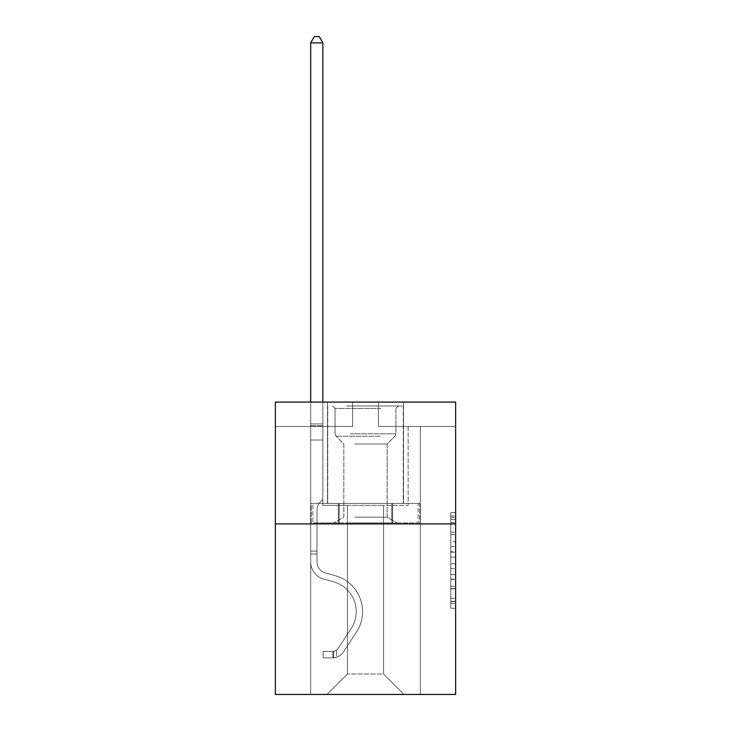 <?xml version="1.0" encoding="UTF-8"?>
<svg xmlns="http://www.w3.org/2000/svg" width="731" height="731" viewBox="0 0 731 731"><rect width="100%" height="100%" fill="white"/><g stroke="black" fill="none" stroke-linecap="round" stroke-linejoin="round"><path stroke-width="0.55" stroke-dasharray="3.65 2.74" d="M450.771 541.799L450.771 557.104L455.641 557.104L455.641 603.495L455.641 517.411L455.641 557.104L450.771 557.104L450.771 515.976L450.771 608.283L450.771 512.623L450.771 601.586L455.641 601.586L450.771 601.586L455.641 601.586L450.771 601.586L450.771 586.28L450.771 608.283L455.641 608.283L455.641 512.623L455.641 601.348L455.641 563.802L450.771 563.802L455.641 563.802L455.641 586.28L455.641 519.321L450.771 519.321L455.641 519.321L455.641 608.283L455.641 517.411L455.641 608.283L450.771 608.283L450.771 512.623L455.641 512.623L455.641 517.411L455.641 512.623L455.641 517.411L455.641 512.623L455.641 515.976L455.641 512.623L450.771 512.623L450.771 519.321L455.641 519.321L450.771 519.321L450.771 541.799L455.641 541.799M403.503 402.096L403.503 503.44L327.497 503.44L403.503 503.44L327.497 503.44L403.503 503.44L403.503 402.096L327.497 402.096L327.497 503.44L327.497 402.096L403.503 402.096M455.641 551.366L455.641 546.587L455.641 551.366L450.771 551.366L450.771 532.113L450.771 588.793L450.771 574.566L455.641 574.566L450.771 574.566L450.771 608.283L455.641 608.283L450.771 608.283L455.641 608.283L450.771 608.283L450.771 512.623L455.641 512.623L450.771 512.623L455.641 512.623L450.771 512.623L450.771 551.366L455.641 551.366M455.641 523.908L455.641 694.45L275.359 694.45L275.359 523.908L455.641 523.908L455.641 402.096L378.411 402.096L455.641 402.096L455.641 426.456L455.641 402.096L275.359 402.096L352.589 402.096L275.359 402.096L275.359 523.908L455.641 523.908L275.359 523.908M383.528 505.395L383.528 673.982L403.996 694.45L420.316 694.45L420.316 426.456L408.136 426.456L420.316 426.456L408.136 426.456L420.316 426.456L408.136 426.456L420.316 426.456L408.136 426.456L420.316 426.456L408.136 426.456L420.316 426.456L408.136 426.456L420.316 426.456L408.136 426.456L420.316 426.456L408.136 426.456L420.316 426.456L408.136 426.456L420.316 426.456L408.136 426.456L420.316 426.456L408.136 426.456L420.316 426.456L408.136 426.456L420.316 426.456L408.136 426.456L420.316 426.456L408.136 426.456L420.316 426.456L420.316 694.45L420.316 426.456L420.316 694.45L420.316 426.456L420.316 694.45L420.316 426.456L420.316 694.45L420.316 426.456L420.316 694.45L420.316 426.456L420.316 694.45L420.316 426.456L420.316 694.45L420.316 426.456L420.316 694.45L420.316 426.456L420.316 694.45L420.316 426.456L420.316 694.45L420.316 426.456L420.316 694.45L420.316 426.456L420.316 694.45L420.316 426.456L420.316 694.45L420.316 426.456L420.316 694.45L327.004 694.45L403.996 694.45L383.528 673.982L403.996 694.45L383.528 673.982L403.996 694.45L383.528 673.982L403.996 694.45L383.528 673.982L403.996 694.45L383.528 673.982L403.996 694.45L383.528 673.982L403.996 694.45L383.528 673.982L403.996 694.45L383.528 673.982L403.996 694.45L383.528 673.982L403.996 694.45L383.528 673.982L403.996 694.45L383.528 673.982L403.996 694.45L383.528 673.982L403.996 694.45L383.528 673.982L403.996 694.45L383.528 673.982L347.472 673.982L347.472 505.395L347.472 673.982L347.472 505.395L347.472 673.982L327.004 694.45L347.472 673.982L327.004 694.45L347.472 673.982L347.472 505.395L383.528 505.395L383.528 673.982L403.996 694.45L383.528 673.982L383.528 505.395L383.528 673.982L383.528 505.395L383.528 673.982L383.528 505.395L383.528 673.982L383.528 505.395L383.528 673.982L383.528 505.395L383.528 673.982L383.528 505.395L383.528 673.982L383.528 505.395L383.528 673.982L383.528 505.395L383.528 673.982L383.528 505.395L383.528 673.982L383.528 505.395L383.528 673.982L383.528 505.395L383.528 673.982L383.528 505.395L383.528 673.982L383.528 505.395L383.528 673.982L383.528 505.395L322.864 505.395L322.864 426.456L310.684 426.456L310.684 694.45L327.004 694.45L310.684 694.45L327.004 694.45L310.684 694.45L327.004 694.45L310.684 694.45L327.004 694.45L310.684 694.45L327.004 694.45L310.684 694.45L327.004 694.45L310.684 694.45L327.004 694.45L310.684 694.45L327.004 694.45L310.684 694.45L327.004 694.45L310.684 694.45L327.004 694.45L310.684 694.45L327.004 694.45L310.684 694.45L327.004 694.45L310.684 694.45L327.004 694.45L310.684 694.45L327.004 694.45L310.684 694.45L310.684 426.456L310.684 694.45L310.684 426.456L310.684 694.45L310.684 426.456L310.684 694.45L310.684 426.456L310.684 694.45L310.684 426.456L310.684 694.45L310.684 426.456L310.684 694.45L310.684 426.456L310.684 694.45L310.684 426.456L310.684 694.45L310.684 426.456L310.684 694.45L310.684 426.456L310.684 694.45L310.684 426.456L310.684 694.45L310.684 426.456L310.684 694.45L310.684 426.456L310.684 694.45L310.684 426.456L322.864 426.456L310.684 426.456L322.864 426.456L310.684 426.456L322.864 426.456L310.684 426.456L322.864 426.456L310.684 426.456L322.864 426.456L310.684 426.456L322.864 426.456L310.684 426.456L322.864 426.456L310.684 426.456L322.864 426.456L310.684 426.456L322.864 426.456L310.684 426.456L322.864 426.456L310.684 426.456L322.864 426.456L310.684 426.456L322.864 426.456L310.684 426.456L322.864 426.456L310.684 426.456L322.864 426.456L322.864 505.395L322.864 426.456L322.864 505.395L322.864 426.456L322.864 505.395L322.864 426.456L322.864 505.395L322.864 426.456L322.864 505.395L322.864 426.456L322.864 505.395L322.864 426.456L322.864 505.395L322.864 426.456L322.864 505.395L322.864 426.456L322.864 505.395L322.864 426.456L322.864 505.395L322.864 426.456L322.864 505.395L322.864 426.456L322.864 505.395L322.864 426.456L322.864 505.395L322.864 426.456L322.864 505.395L347.472 505.395L322.864 505.395L347.472 505.395L322.864 505.395L347.472 505.395L322.864 505.395L347.472 505.395L322.864 505.395L347.472 505.395L322.864 505.395L347.472 505.395L322.864 505.395L347.472 505.395L322.864 505.395L347.472 505.395L322.864 505.395L347.472 505.395L322.864 505.395L347.472 505.395L322.864 505.395L347.472 505.395L322.864 505.395L347.472 505.395L322.864 505.395L347.472 505.395L322.864 505.395L347.472 505.395L347.472 673.982L327.004 694.45L347.472 673.982L347.472 505.395L347.472 673.982L327.004 694.45L347.472 673.982L347.472 505.395L347.472 673.982L327.004 694.45L347.472 673.982L347.472 505.395L347.472 673.982L327.004 694.45L347.472 673.982L347.472 505.395L347.472 673.982L327.004 694.45L347.472 673.982L347.472 505.395L347.472 673.982L327.004 694.45L347.472 673.982L347.472 505.395L347.472 673.982L327.004 694.45L347.472 673.982L347.472 505.395L347.472 673.982L327.004 694.45L347.472 673.982L347.472 505.395L347.472 673.982L327.004 694.45L347.472 673.982L347.472 505.395L347.472 673.982L327.004 694.45L347.472 673.982L347.472 505.395L347.472 673.982L327.004 694.45L347.472 673.982L347.472 505.395L347.472 673.982L327.004 694.45L347.472 673.982L347.472 505.395L347.472 673.982L327.004 694.45L347.472 673.982L383.528 673.982L383.528 505.395L408.136 505.395L383.528 505.395M352.589 426.456L275.359 426.456L352.589 426.456L352.589 402.096L352.589 426.456M275.359 426.456L275.359 402.096L275.359 426.456M378.411 426.456L455.641 426.456L378.411 426.456L378.411 402.096L378.411 426.456M408.136 426.456L408.136 505.395L408.136 426.456M338.352 523.908L419.795 523.908L311.205 523.908L338.352 523.908L338.352 503.44L311.205 503.44L419.795 503.44L338.352 503.44L338.352 523.908L338.352 503.44L392.648 503.44L392.648 523.908L419.795 523.908L392.648 523.908L392.648 503.44L419.795 503.44L419.795 523.908L419.795 503.44L311.205 503.44L311.205 523.908L311.205 503.44L338.352 503.44L338.352 523.908M450.771 557.104L455.641 557.104L450.771 557.104M450.771 515.976L450.771 512.623L450.771 515.976L455.641 515.976L450.771 515.976M450.771 588.556L450.771 568.581L450.771 588.556L455.641 588.556L450.771 588.556M450.771 568.581L450.771 563.802L455.641 563.802L450.771 563.802L450.771 568.581L455.641 568.581L450.771 568.581M450.771 532.113L450.771 519.321L450.771 532.113L455.641 532.113L450.771 532.113M450.771 512.623L455.641 512.623L450.771 512.623L450.771 517.411L450.771 512.623L455.641 512.623M450.771 608.283L455.641 608.283L450.771 608.283L450.771 603.495L450.771 608.283M392.648 503.44L392.648 523.908L392.648 503.44M310.684 554.025L310.684 42.882L310.684 439.998L310.684 42.882L322.864 42.882L322.864 423.925L322.864 42.882L310.684 42.882L314.339 36.55L319.209 36.55L314.339 36.55L310.684 42.882L310.684 439.998L310.684 42.882L322.864 42.882L319.209 36.55L322.864 42.882L322.864 439.998L310.684 439.998L310.684 42.882L314.339 36.55L319.209 36.55L314.339 36.55L310.684 42.882L310.684 439.998L310.684 42.882L322.864 42.882L310.684 42.882L314.339 36.55L319.209 36.55L322.864 42.882L319.209 36.55L314.339 36.55L310.684 42.882L310.684 439.998L310.684 42.882L322.864 42.882L322.864 423.925L322.864 42.882L310.684 42.882L314.339 36.55L319.209 36.55L322.864 42.882L319.209 36.55L314.339 36.55L310.684 42.882L310.684 439.998L310.684 42.882L322.864 42.882L322.864 425.744L322.864 42.882L310.684 42.882L314.339 36.55L319.209 36.55L322.864 42.882L319.209 36.55L314.339 36.55L310.684 42.882L310.684 439.998L310.684 42.882L322.864 42.882L322.864 499.447L320.114 502.197A10.59 10.59 0 0 0 317.016 509.681A10.59 10.59 0 0 1 320.114 502.197L322.864 499.447L322.864 439.998L310.684 439.998L310.684 423.925L310.684 561.92A17.782 17.782 0 0 0 323.696 579.053A17.782 17.782 0 0 1 310.684 561.92L310.684 439.998L322.864 439.998L322.864 42.882L310.684 42.882L314.339 36.55L319.209 36.55L322.864 42.882L319.209 36.55L314.339 36.55L310.684 42.882L310.684 423.925L310.684 42.882L322.864 42.882L322.864 499.447L320.114 502.197A10.59 10.59 0 0 0 317.016 509.681A10.59 10.59 0 0 1 320.114 502.197L322.864 499.447L322.864 439.998L310.684 439.998L310.684 561.92A17.782 17.782 0 0 0 323.696 579.053A17.782 17.782 0 0 1 310.684 561.92L310.684 439.998L322.864 439.998L322.864 42.882L310.684 42.882L314.339 36.55L319.209 36.55L322.864 42.882L319.209 36.55L314.339 36.55L310.684 42.882L310.684 425.744L310.684 42.882L322.864 42.882L322.864 499.447L320.114 502.197A10.59 10.59 0 0 0 317.016 509.681A10.59 10.59 0 0 1 320.114 502.197L322.864 499.447L322.864 439.998L310.684 439.998L310.684 561.92A17.782 17.782 0 0 0 323.696 579.053A17.782 17.782 0 0 1 310.684 561.92L310.684 439.998L322.864 439.998L322.864 42.882L310.684 42.882L314.339 36.55L319.209 36.55L322.864 42.882L319.209 36.55L314.339 36.55L310.684 42.882L310.684 439.998L322.864 439.998L322.864 499.447L320.114 502.197A10.59 10.59 0 0 0 317.016 509.681A10.59 10.59 0 0 1 320.114 502.197L322.864 499.447L322.864 425.744L322.864 439.998L310.684 439.998L310.684 561.92A17.782 17.782 0 0 0 323.696 579.053L333.61 581.821L323.696 579.053A17.782 17.782 0 0 1 310.684 561.92L310.684 439.998L322.864 439.998L322.864 499.447L320.114 502.197A10.59 10.59 0 0 0 317.016 509.681A10.59 10.59 0 0 1 320.114 502.197L322.864 499.447L322.864 423.925L322.864 439.998L310.684 439.998L310.684 561.92A17.782 17.782 0 0 0 323.696 579.053A17.782 17.782 0 0 1 310.684 561.92L310.684 439.998L322.864 439.998L322.864 499.447L320.114 502.197A10.59 10.59 0 0 0 317.016 509.681A10.59 10.59 0 0 1 320.114 502.197L322.864 499.447L322.864 42.882L322.864 439.998L310.684 439.998L310.684 561.92A17.782 17.782 0 0 0 323.696 579.053A17.782 17.782 0 0 1 310.684 561.92L310.684 439.998L322.864 439.998L322.864 499.447L320.114 502.197A10.59 10.59 0 0 0 317.016 509.681A10.59 10.59 0 0 1 320.114 502.197L322.864 499.447L322.864 42.882L310.684 42.882L322.864 42.882L319.209 36.55L322.864 42.882L322.864 439.998L310.684 439.998L310.684 561.92A17.782 17.782 0 0 0 323.696 579.053L333.61 581.821L323.696 579.053A17.782 17.782 0 0 1 310.684 561.92L310.684 439.998L322.864 439.998L322.864 499.447L320.114 502.197A10.59 10.59 0 0 0 317.016 509.681A10.59 10.59 0 0 1 320.114 502.197L322.864 499.447L322.864 42.882L310.684 42.882L314.339 36.55L319.209 36.55L314.339 36.55L310.684 42.882L310.684 423.925L310.684 42.882L322.864 42.882L319.209 36.55L322.864 42.882L322.864 439.998L310.684 439.998L310.684 561.92A17.782 17.782 0 0 0 323.696 579.053A17.782 17.782 0 0 1 310.684 561.92L310.684 439.998L322.864 439.998L322.864 499.447L320.114 502.197A10.59 10.59 0 0 0 317.016 509.681A10.59 10.59 0 0 1 320.114 502.197L322.864 499.447L322.864 42.882L310.684 42.882L314.339 36.55L319.209 36.55L314.339 36.55L310.684 42.882L310.684 425.744L310.684 42.882L322.864 42.882L319.209 36.55L322.864 42.882L322.864 439.998L310.684 439.998L310.684 561.92A17.782 17.782 0 0 0 323.696 579.053A17.782 17.782 0 0 1 310.684 561.92L310.684 439.998L322.864 439.998L322.864 499.447L320.114 502.197A10.59 10.59 0 0 0 317.016 509.681A10.59 10.59 0 0 1 320.114 502.197L322.864 499.447L322.864 42.882L310.684 42.882L314.339 36.55L319.209 36.55L314.339 36.55L310.684 42.882L310.684 561.92A17.782 17.782 0 0 0 323.696 579.053L333.61 581.821A30.94 30.94 0 0 1 351.172 628.596A30.94 30.94 0 0 0 333.61 581.821L323.696 579.053A17.782 17.782 0 0 1 310.684 561.92L310.684 439.998L322.864 439.998L322.864 499.447L320.114 502.197A10.59 10.59 0 0 0 317.016 509.681A10.59 10.59 0 0 1 320.114 502.197L322.864 499.447L322.864 439.998L310.684 439.998L310.684 561.92A17.782 17.782 0 0 0 323.696 579.053A17.782 17.782 0 0 1 310.684 561.92L310.684 439.998L322.864 439.998L322.864 425.744L322.864 499.447L320.114 502.197A10.59 10.59 0 0 0 317.016 509.681A10.59 10.59 0 0 1 320.114 502.197L322.864 499.447L322.864 439.998L310.684 439.998L310.684 561.92A17.782 17.782 0 0 0 323.696 579.053A17.782 17.782 0 0 1 310.684 561.92L310.684 439.998L322.864 439.998L322.864 423.925L322.864 499.447L320.114 502.197A10.59 10.59 0 0 0 317.016 509.681A10.59 10.59 0 0 1 320.114 502.197L322.864 499.447L322.864 439.998L310.684 439.998L310.684 561.92A17.782 17.782 0 0 0 323.696 579.053L333.61 581.821L323.696 579.053A17.782 17.782 0 0 1 310.684 561.92L310.684 439.998L322.864 439.998L322.864 42.882L319.209 36.55L322.864 42.882L322.864 499.447L320.114 502.197A10.59 10.59 0 0 0 317.016 509.681A10.59 10.59 0 0 1 320.114 502.197L322.864 499.447L322.864 439.998L310.684 439.998L310.684 561.92L310.684 554.025L317.016 554.025L317.016 551.101L310.684 551.101L317.016 551.101L317.016 561.92L317.016 509.681L317.016 561.92A11.449 11.449 0 0 0 325.396 572.949A11.449 11.449 0 0 1 317.016 561.92L317.016 509.681L317.016 561.92L317.016 551.101L310.684 551.101L317.016 551.101L317.016 561.92A11.449 11.449 0 0 0 325.396 572.949A11.449 11.449 0 0 1 317.016 561.92L317.016 509.681L317.016 561.92A11.449 11.449 0 0 0 325.396 572.949A11.449 11.449 0 0 1 317.016 561.92L317.016 509.681L317.016 561.92L317.016 551.101L310.684 551.101L317.016 551.101L317.016 561.92A11.449 11.449 0 0 0 325.396 572.949L335.31 575.717L325.396 572.949A11.449 11.449 0 0 1 317.016 561.92L317.016 509.681L317.016 561.92A11.449 11.449 0 0 0 325.396 572.949A11.449 11.449 0 0 1 317.016 561.92L317.016 509.681L317.016 561.92L317.016 551.101L310.684 551.101L317.016 551.101L317.016 561.92A11.449 11.449 0 0 0 325.396 572.949A11.449 11.449 0 0 1 317.016 561.92L317.016 509.681L317.016 561.92A11.449 11.449 0 0 0 325.396 572.949L335.31 575.717L325.396 572.949A11.449 11.449 0 0 1 317.016 561.92L317.016 509.681L317.016 561.92L317.016 551.101L310.684 551.101L317.016 551.101L317.016 561.92A11.449 11.449 0 0 0 325.396 572.949A11.449 11.449 0 0 1 317.016 561.92L317.016 509.681L317.016 561.92A11.449 11.449 0 0 0 325.396 572.949A11.449 11.449 0 0 1 317.016 561.92L317.016 509.681L317.016 561.92L317.016 551.101L310.684 551.101L317.016 551.101L317.016 561.92A11.449 11.449 0 0 0 325.396 572.949L335.31 575.717L325.396 572.949A11.449 11.449 0 0 1 317.016 561.92L317.016 509.681L317.016 561.92A11.449 11.449 0 0 0 325.396 572.949A11.449 11.449 0 0 1 317.016 561.92L317.016 509.681L317.016 561.92L317.016 551.101L310.684 551.101L317.016 551.101L317.016 561.92A11.449 11.449 0 0 0 325.396 572.949A11.449 11.449 0 0 1 317.016 561.92L317.016 509.681L317.016 561.92A11.449 11.449 0 0 0 325.396 572.949L335.31 575.717A37.272 37.272 0 0 1 356.472 632.068A37.272 37.272 0 0 0 335.31 575.717L325.396 572.949A11.449 11.449 0 0 1 317.016 561.92L317.016 509.681L317.016 561.92L317.016 554.025L310.684 554.025M332.852 657.809A12.911 12.911 0 0 0 343.406 651.979L356.472 632.068A37.272 37.272 0 0 0 335.31 575.717L325.396 572.949A11.449 11.449 0 0 1 317.016 561.92A11.449 11.449 0 0 0 325.396 572.949A11.449 11.449 0 0 1 317.016 561.92A11.449 11.449 0 0 0 325.396 572.949L335.31 575.717L325.396 572.949A11.449 11.449 0 0 1 317.016 561.92A11.449 11.449 0 0 0 325.396 572.949L335.31 575.717A37.272 37.272 0 0 1 356.472 632.068A37.272 37.272 0 0 0 335.31 575.717L325.396 572.949A11.449 11.449 0 0 1 317.016 561.92A11.449 11.449 0 0 0 325.396 572.949A11.449 11.449 0 0 1 317.016 561.92A11.449 11.449 0 0 0 325.396 572.949L335.31 575.717L325.396 572.949A11.449 11.449 0 0 1 317.016 561.92A11.449 11.449 0 0 0 325.396 572.949L335.31 575.717L325.396 572.949A11.449 11.449 0 0 1 317.016 561.92A11.449 11.449 0 0 0 325.396 572.949A11.449 11.449 0 0 1 317.016 561.92A11.449 11.449 0 0 0 325.396 572.949L335.31 575.717A37.272 37.272 0 0 1 356.472 632.068L343.406 651.979L356.472 632.068A37.272 37.272 0 0 0 335.31 575.717L325.396 572.949A11.449 11.449 0 0 1 317.016 561.92A11.449 11.449 0 0 0 325.396 572.949L335.31 575.717L325.396 572.949A11.449 11.449 0 0 1 317.016 561.92A11.449 11.449 0 0 0 325.396 572.949A11.449 11.449 0 0 1 317.016 561.92A11.449 11.449 0 0 0 325.396 572.949L335.31 575.717L325.396 572.949A11.449 11.449 0 0 1 317.016 561.92A11.449 11.449 0 0 0 325.396 572.949L335.31 575.717A37.272 37.272 0 0 1 356.472 632.068A37.272 37.272 0 0 0 335.31 575.717L325.396 572.949A11.449 11.449 0 0 1 317.016 561.92A11.449 11.449 0 0 0 325.396 572.949A11.449 11.449 0 0 1 317.016 561.92A11.449 11.449 0 0 0 325.396 572.949L335.31 575.717L325.396 572.949A11.449 11.449 0 0 1 317.016 561.92A11.449 11.449 0 0 0 325.396 572.949L335.31 575.717A37.272 37.272 0 0 1 356.472 632.068A37.272 37.272 0 0 0 335.31 575.717L325.396 572.949L335.31 575.717A37.272 37.272 0 0 1 356.472 632.068L343.406 651.979L356.472 632.068A37.272 37.272 0 0 0 335.31 575.717L325.396 572.949L335.31 575.717A37.272 37.272 0 0 1 356.472 632.068A37.272 37.272 0 0 0 335.31 575.717L325.396 572.949L335.31 575.717A37.272 37.272 0 0 1 356.472 632.068A37.272 37.272 0 0 0 335.31 575.717L325.396 572.949L335.31 575.717A37.272 37.272 0 0 1 356.472 632.068L343.406 651.979A12.911 12.911 0 0 1 336.507 657.206A12.911 12.911 0 0 0 343.406 651.979L356.472 632.068A37.272 37.272 0 0 0 335.31 575.717L325.396 572.949L335.31 575.717A37.272 37.272 0 0 1 356.472 632.068A37.272 37.272 0 0 0 335.31 575.717L325.396 572.949L335.31 575.717A37.272 37.272 0 0 1 356.472 632.068A37.272 37.272 0 0 0 335.31 575.717L325.396 572.949L335.31 575.717A37.272 37.272 0 0 1 356.472 632.068L343.406 651.979L356.472 632.068A37.272 37.272 0 0 0 335.31 575.717L325.396 572.949L335.31 575.717A37.272 37.272 0 0 1 356.472 632.068A37.272 37.272 0 0 0 335.31 575.717L325.396 572.949L335.31 575.717A37.272 37.272 0 0 1 356.472 632.068A37.272 37.272 0 0 0 335.31 575.717A37.272 37.272 0 0 1 356.472 632.068L343.406 651.979L356.472 632.068A37.272 37.272 0 0 0 335.31 575.717A37.272 37.272 0 0 1 356.472 632.068L343.406 651.979A12.911 12.911 0 0 1 336.507 657.206C332.751 658.001 332.751 658.001 336.507 657.206C332.751 658.001 332.751 658.001 336.507 657.206A12.911 12.911 0 0 0 343.406 651.979L356.472 632.068A37.272 37.272 0 0 0 335.31 575.717A37.272 37.272 0 0 1 356.472 632.068A37.272 37.272 0 0 0 335.31 575.717A37.272 37.272 0 0 1 356.472 632.068L343.406 651.979L356.472 632.068A37.272 37.272 0 0 0 335.31 575.717A37.272 37.272 0 0 1 356.472 632.068L343.406 651.979L356.472 632.068A37.272 37.272 0 0 0 335.31 575.717A37.272 37.272 0 0 1 356.472 632.068A37.272 37.272 0 0 0 335.31 575.717A37.272 37.272 0 0 1 356.472 632.068L343.406 651.979A12.911 12.911 0 0 1 336.507 657.206C332.751 658.001 332.751 658.001 336.507 657.206C332.751 658.001 332.751 658.001 336.507 657.206A12.911 12.911 0 0 0 343.406 651.979L356.472 632.068A37.272 37.272 0 0 0 335.31 575.717A37.272 37.272 0 0 1 356.472 632.068L343.406 651.979L356.472 632.068A37.272 37.272 0 0 0 335.31 575.717A37.272 37.272 0 0 1 356.472 632.068A37.272 37.272 0 0 0 335.31 575.717A37.272 37.272 0 0 1 356.472 632.068L343.406 651.979L356.472 632.068A37.272 37.272 0 0 0 335.31 575.717A37.272 37.272 0 0 1 356.472 632.068L343.406 651.979A12.911 12.911 0 0 1 336.507 657.206C332.751 658.001 332.751 658.001 336.507 657.206C332.751 658.001 332.751 658.001 336.507 657.206A12.911 12.911 0 0 0 343.406 651.979L356.472 632.068A37.272 37.272 0 0 0 335.31 575.717A37.272 37.272 0 0 1 356.472 632.068A37.272 37.272 0 0 0 335.31 575.717A37.272 37.272 0 0 1 356.472 632.068L343.406 651.979L356.472 632.068A37.272 37.272 0 0 0 335.31 575.717A37.272 37.272 0 0 1 356.472 632.068L343.406 651.979A12.911 12.911 0 0 1 336.507 657.206C332.751 658.001 332.751 658.001 336.507 657.206C332.751 658.001 332.751 658.001 336.507 657.206A12.911 12.911 0 0 0 343.406 651.979L356.472 632.068L343.406 651.979A12.911 12.911 0 0 1 336.507 657.206C332.751 658.001 332.751 658.001 336.507 657.206C332.751 658.001 332.751 658.001 336.507 657.206A12.911 12.911 0 0 0 343.406 651.979L356.472 632.068L343.406 651.979A12.911 12.911 0 0 1 336.507 657.206C332.751 658.001 332.751 658.001 336.507 657.206C332.751 658.001 332.751 658.001 336.507 657.206A12.911 12.911 0 0 0 343.406 651.979L356.472 632.068L343.406 651.979A12.911 12.911 0 0 1 336.507 657.206C332.751 658.001 332.751 658.001 336.507 657.206C332.751 658.001 332.751 658.001 336.507 657.206A12.911 12.911 0 0 0 343.406 651.979L356.472 632.068L343.406 651.979A12.911 12.911 0 0 1 336.507 657.206C332.751 658.001 332.751 658.001 336.507 657.206C332.751 658.001 332.751 658.001 336.507 657.206A12.911 12.911 0 0 0 343.406 651.979L356.472 632.068L343.406 651.979A12.911 12.911 0 0 1 336.507 657.206C332.751 658.001 332.751 658.001 336.507 657.206C332.751 658.001 332.751 658.001 336.507 657.206A12.911 12.911 0 0 0 343.406 651.979L356.472 632.068L343.406 651.979A12.911 12.911 0 0 1 336.507 657.206C332.751 658.001 332.751 658.001 336.507 657.206C332.751 658.001 332.751 658.001 336.507 657.206A12.911 12.911 0 0 0 343.406 651.979L356.472 632.068L343.406 651.979A12.911 12.911 0 0 1 336.507 657.206C332.751 658.001 332.751 658.001 336.507 657.206C332.751 658.001 332.751 658.001 336.507 657.206A12.911 12.911 0 0 0 343.406 651.979L356.472 632.068L343.406 651.979A12.911 12.911 0 0 1 336.507 657.206C332.751 658.001 332.751 658.001 336.507 657.206C332.751 658.001 332.751 658.001 336.507 657.206A12.911 12.911 0 0 0 343.406 651.979L356.472 632.068L343.406 651.979A12.911 12.911 0 0 1 336.507 657.206C332.751 658.001 332.751 658.001 336.507 657.206C332.751 658.001 332.751 658.001 336.507 657.206A12.911 12.911 0 0 0 343.406 651.979A12.911 12.911 0 0 1 332.852 657.809L332.852 651.467A6.579 6.579 0 0 0 338.106 648.507L351.172 628.596A30.94 30.94 0 0 0 333.61 581.821L323.696 579.053A17.782 17.782 0 0 1 310.684 561.92A17.782 17.782 0 0 0 323.696 579.053A17.782 17.782 0 0 1 310.684 561.92A17.782 17.782 0 0 0 323.696 579.053L333.61 581.821A30.94 30.94 0 0 1 351.172 628.596A30.94 30.94 0 0 0 333.61 581.821L323.696 579.053A17.782 17.782 0 0 1 310.684 561.92A17.782 17.782 0 0 0 323.696 579.053L333.61 581.821L323.696 579.053A17.782 17.782 0 0 1 310.684 561.92A17.782 17.782 0 0 0 323.696 579.053A17.782 17.782 0 0 1 310.684 561.92A17.782 17.782 0 0 0 323.696 579.053L333.61 581.821L323.696 579.053A17.782 17.782 0 0 1 310.684 561.92A17.782 17.782 0 0 0 323.696 579.053L333.61 581.821A30.94 30.94 0 0 1 351.172 628.596L338.106 648.507L351.172 628.596A30.94 30.94 0 0 0 333.61 581.821L323.696 579.053A17.782 17.782 0 0 1 310.684 561.92A17.782 17.782 0 0 0 323.696 579.053A17.782 17.782 0 0 1 310.684 561.92A17.782 17.782 0 0 0 323.696 579.053L333.61 581.821L323.696 579.053A17.782 17.782 0 0 1 310.684 561.92A17.782 17.782 0 0 0 323.696 579.053L333.61 581.821L323.696 579.053A17.782 17.782 0 0 1 310.684 561.92A17.782 17.782 0 0 0 323.696 579.053A17.782 17.782 0 0 1 310.684 561.92A17.782 17.782 0 0 0 323.696 579.053L333.61 581.821A30.94 30.94 0 0 1 351.172 628.596A30.94 30.94 0 0 0 333.61 581.821L323.696 579.053A17.782 17.782 0 0 1 310.684 561.92A17.782 17.782 0 0 0 323.696 579.053L333.61 581.821L323.696 579.053A17.782 17.782 0 0 1 310.684 561.92A17.782 17.782 0 0 0 323.696 579.053A17.782 17.782 0 0 1 310.684 561.92A17.782 17.782 0 0 0 323.696 579.053L333.61 581.821L323.696 579.053A17.782 17.782 0 0 1 310.684 561.92A17.782 17.782 0 0 0 323.696 579.053L333.61 581.821A30.94 30.94 0 0 1 351.172 628.596A30.94 30.94 0 0 0 333.61 581.821L323.696 579.053L333.61 581.821A30.94 30.94 0 0 1 351.172 628.596L338.106 648.507L351.172 628.596A30.94 30.94 0 0 0 333.61 581.821L323.696 579.053L333.61 581.821A30.94 30.94 0 0 1 351.172 628.596A30.94 30.94 0 0 0 333.61 581.821L323.696 579.053L333.61 581.821A30.94 30.94 0 0 1 351.172 628.596A30.94 30.94 0 0 0 333.61 581.821L323.696 579.053L333.61 581.821A30.94 30.94 0 0 1 351.172 628.596L338.106 648.507A6.579 6.579 0 0 1 336.507 650.197C332.815 651.888 332.815 651.888 336.507 650.197C332.815 651.888 332.815 651.888 336.507 650.197A6.579 6.579 0 0 0 338.106 648.507L351.172 628.596A30.94 30.94 0 0 0 333.61 581.821L323.696 579.053L333.61 581.821A30.94 30.94 0 0 1 351.172 628.596A30.94 30.94 0 0 0 333.61 581.821L323.696 579.053L333.61 581.821A30.94 30.94 0 0 1 351.172 628.596A30.94 30.94 0 0 0 333.61 581.821L323.696 579.053L333.61 581.821A30.94 30.94 0 0 1 351.172 628.596L338.106 648.507L351.172 628.596A30.94 30.94 0 0 0 333.61 581.821L323.696 579.053L333.61 581.821A30.94 30.94 0 0 1 351.172 628.596A30.94 30.94 0 0 0 333.61 581.821L323.696 579.053L333.61 581.821A30.94 30.94 0 0 1 351.172 628.596A30.94 30.94 0 0 0 333.61 581.821A30.94 30.94 0 0 1 351.172 628.596L338.106 648.507L351.172 628.596A30.94 30.94 0 0 0 333.61 581.821A30.94 30.94 0 0 1 351.172 628.596L338.106 648.507A6.579 6.579 0 0 1 336.507 650.197C332.815 651.888 332.815 651.888 336.507 650.197C332.815 651.888 332.815 651.888 336.507 650.197A6.579 6.579 0 0 0 338.106 648.507L351.172 628.596A30.94 30.94 0 0 0 333.61 581.821A30.94 30.94 0 0 1 351.172 628.596A30.94 30.94 0 0 0 333.61 581.821A30.94 30.94 0 0 1 351.172 628.596L338.106 648.507L351.172 628.596A30.94 30.94 0 0 0 333.61 581.821A30.94 30.94 0 0 1 351.172 628.596L338.106 648.507L351.172 628.596A30.94 30.94 0 0 0 333.61 581.821A30.94 30.94 0 0 1 351.172 628.596A30.94 30.94 0 0 0 333.61 581.821A30.94 30.94 0 0 1 351.172 628.596L338.106 648.507A6.579 6.579 0 0 1 336.507 650.197C332.815 651.888 332.815 651.888 336.507 650.197C332.815 651.888 332.815 651.888 336.507 650.197A6.579 6.579 0 0 0 338.106 648.507L351.172 628.596A30.94 30.94 0 0 0 333.61 581.821A30.94 30.94 0 0 1 351.172 628.596L338.106 648.507L351.172 628.596A30.94 30.94 0 0 0 333.61 581.821A30.94 30.94 0 0 1 351.172 628.596A30.94 30.94 0 0 0 333.61 581.821A30.94 30.94 0 0 1 351.172 628.596L338.106 648.507L351.172 628.596A30.94 30.94 0 0 0 333.61 581.821A30.94 30.94 0 0 1 351.172 628.596L338.106 648.507A6.579 6.579 0 0 1 336.507 650.197C332.815 651.888 332.815 651.888 336.507 650.197C332.815 651.888 332.815 651.888 336.507 650.197A6.579 6.579 0 0 0 338.106 648.507L351.172 628.596A30.94 30.94 0 0 0 333.61 581.821A30.94 30.94 0 0 1 351.172 628.596A30.94 30.94 0 0 0 333.61 581.821A30.94 30.94 0 0 1 351.172 628.596L338.106 648.507L351.172 628.596A30.94 30.94 0 0 0 333.61 581.821A30.94 30.94 0 0 1 351.172 628.596L338.106 648.507A6.579 6.579 0 0 1 336.507 650.197C332.815 651.888 332.815 651.888 336.507 650.197C332.815 651.888 332.815 651.888 336.507 650.197A6.579 6.579 0 0 0 338.106 648.507L351.172 628.596L338.106 648.507A6.579 6.579 0 0 1 336.507 650.197C332.815 651.888 332.815 651.888 336.507 650.197C332.815 651.888 332.815 651.888 336.507 650.197A6.579 6.579 0 0 0 338.106 648.507L351.172 628.596L338.106 648.507A6.579 6.579 0 0 1 336.507 650.197C332.815 651.888 332.815 651.888 336.507 650.197C332.815 651.888 332.815 651.888 336.507 650.197A6.579 6.579 0 0 0 338.106 648.507L351.172 628.596L338.106 648.507A6.579 6.579 0 0 1 336.507 650.197C332.815 651.888 332.815 651.888 336.507 650.197C332.815 651.888 332.815 651.888 336.507 650.197A6.579 6.579 0 0 0 338.106 648.507L351.172 628.596L338.106 648.507A6.579 6.579 0 0 1 336.507 650.197C332.815 651.888 332.815 651.888 336.507 650.197C332.815 651.888 332.815 651.888 336.507 650.197A6.579 6.579 0 0 0 338.106 648.507L351.172 628.596L338.106 648.507A6.579 6.579 0 0 1 336.507 650.197C332.815 651.888 332.815 651.888 336.507 650.197C332.815 651.888 332.815 651.888 336.507 650.197A6.579 6.579 0 0 0 338.106 648.507L351.172 628.596L338.106 648.507A6.579 6.579 0 0 1 336.507 650.197C332.815 651.888 332.815 651.888 336.507 650.197C332.815 651.888 332.815 651.888 336.507 650.197A6.579 6.579 0 0 0 338.106 648.507L351.172 628.596L338.106 648.507A6.579 6.579 0 0 1 336.507 650.197C332.815 651.888 332.815 651.888 336.507 650.197C332.815 651.888 332.815 651.888 336.507 650.197A6.579 6.579 0 0 0 338.106 648.507L351.172 628.596L338.106 648.507A6.579 6.579 0 0 1 336.507 650.197C332.815 651.888 332.815 651.888 336.507 650.197C332.815 651.888 332.815 651.888 336.507 650.197A6.579 6.579 0 0 0 338.106 648.507L351.172 628.596L338.106 648.507A6.579 6.579 0 0 1 336.507 650.197C332.815 651.888 332.815 651.888 336.507 650.197C332.815 651.888 332.815 651.888 336.507 650.197A6.579 6.579 0 0 0 338.106 648.507A6.579 6.579 0 0 1 332.852 651.467L332.852 657.809L323.111 657.809L332.852 657.809A12.911 12.911 0 0 0 343.406 651.979A12.911 12.911 0 0 1 332.852 657.809L332.852 651.467L323.111 651.476L332.852 651.467A6.579 6.579 0 0 0 338.106 648.507A6.579 6.579 0 0 1 332.852 651.467L332.852 657.809L323.111 657.809L323.111 651.476L323.111 657.809L332.852 657.809A12.911 12.911 0 0 0 343.406 651.979A12.911 12.911 0 0 1 332.852 657.809L332.852 651.467L323.111 651.476L332.852 651.467A6.579 6.579 0 0 0 338.106 648.507A6.579 6.579 0 0 1 332.852 651.467L332.852 657.809L323.111 657.809L323.111 651.476L323.111 657.809L332.852 657.809A12.911 12.911 0 0 0 343.406 651.979A12.911 12.911 0 0 1 332.852 657.809L332.852 651.467L323.111 651.476L332.852 651.467A6.579 6.579 0 0 0 338.106 648.507A6.579 6.579 0 0 1 332.852 651.467L332.852 657.809L323.111 657.809L323.111 651.476L323.111 657.809L332.852 657.809A12.911 12.911 0 0 0 343.406 651.979A12.911 12.911 0 0 1 332.852 657.809L332.852 651.467L323.111 651.476L332.852 651.467A6.579 6.579 0 0 0 338.106 648.507A6.579 6.579 0 0 1 332.852 651.467L332.852 657.809L323.111 657.809L323.111 651.476L323.111 657.809L332.852 657.809A12.911 12.911 0 0 0 343.406 651.979A12.911 12.911 0 0 1 332.852 657.809L332.852 651.467L323.111 651.476L332.852 651.467A6.579 6.579 0 0 0 338.106 648.507A6.579 6.579 0 0 1 332.852 651.467L332.852 657.809L323.111 657.809L323.111 651.476L323.111 657.809L332.852 657.809A12.911 12.911 0 0 0 343.406 651.979A12.911 12.911 0 0 1 332.852 657.809L332.852 651.467L323.111 651.476L332.852 651.467A6.579 6.579 0 0 0 338.106 648.507A6.579 6.579 0 0 1 332.852 651.467L332.852 657.809L323.111 657.809L323.111 651.476L323.111 657.809L332.852 657.809A12.911 12.911 0 0 0 343.406 651.979A12.911 12.911 0 0 1 332.852 657.809L332.852 651.467L323.111 651.476L332.852 651.467A6.579 6.579 0 0 0 338.106 648.507A6.579 6.579 0 0 1 332.852 651.467L332.852 657.809L323.111 657.809L323.111 651.476L323.111 657.809L332.852 657.809A12.911 12.911 0 0 0 343.406 651.979A12.911 12.911 0 0 1 332.852 657.809L332.852 651.467L323.111 651.476L332.852 651.467A6.579 6.579 0 0 0 338.106 648.507A6.579 6.579 0 0 1 332.852 651.467L332.852 657.809L323.111 657.809L323.111 651.476L323.111 657.809L332.852 657.809A12.911 12.911 0 0 0 343.406 651.979A12.911 12.911 0 0 1 332.852 657.809L332.852 651.467L323.111 651.476L332.852 651.467A6.579 6.579 0 0 0 338.106 648.507A6.579 6.579 0 0 1 332.852 651.467L332.852 657.809L323.111 657.809L323.111 651.476L323.111 657.809L332.852 657.809A12.911 12.911 0 0 0 343.406 651.979A12.911 12.911 0 0 1 332.852 657.809L332.852 651.467L323.111 651.476L332.852 651.467A6.579 6.579 0 0 0 338.106 648.507A6.579 6.579 0 0 1 332.852 651.467L332.852 657.809L323.111 657.809L323.111 651.476L323.111 657.809L332.852 657.809A12.911 12.911 0 0 0 343.406 651.979A12.911 12.911 0 0 1 332.852 657.809L332.852 651.467L323.111 651.476L332.852 651.467A6.579 6.579 0 0 0 338.106 648.507A6.579 6.579 0 0 1 332.852 651.467L332.852 657.809L323.111 657.809L323.111 651.476L323.111 657.809L332.852 657.809A12.911 12.911 0 0 0 343.406 651.979A12.911 12.911 0 0 1 332.852 657.809L332.852 651.467L323.111 651.476L332.852 651.467A6.579 6.579 0 0 0 338.106 648.507A6.579 6.579 0 0 1 332.852 651.467L332.852 657.809L323.111 657.809L323.111 651.476L323.111 657.809L332.852 657.809A12.911 12.911 0 0 0 343.406 651.979A12.911 12.911 0 0 1 332.852 657.809L332.852 651.467L323.111 651.476L332.852 651.467A6.579 6.579 0 0 0 338.106 648.507A6.579 6.579 0 0 1 332.852 651.467L332.852 657.809L323.111 657.809L323.111 651.476L323.111 657.809L332.852 657.809M349.053 405.988L398.386 405.988L349.053 405.988M380.723 408.428L335.045 408.428L380.723 408.428M349.665 522.93L397.171 522.93L349.665 522.93M354.663 517.164L387.183 517.164L354.663 517.164M354.663 444L387.183 444L354.663 444M346.622 405.988L403.265 405.988L346.622 405.988M346.622 503.44L403.265 503.44L346.622 503.44M339.193 503.44L418.105 503.44L312.895 503.44L339.193 503.44L339.193 522.93L418.105 522.93L312.895 522.93L418.105 522.93L312.895 522.93L339.193 522.93L339.193 503.44L391.807 503.44L391.807 522.93L391.807 503.44L418.105 503.44L418.105 522.93L418.105 503.44L312.895 503.44L312.895 522.93L312.895 503.44L339.193 503.44L339.193 522.93L339.193 503.44M391.807 503.44L391.807 522.93L391.807 503.44M310.684 402.096L310.684 42.882L322.864 42.882L310.684 42.882L314.339 36.55L319.209 36.55L314.339 36.55L310.684 42.882L310.684 423.925L310.684 42.882L322.864 42.882L319.209 36.55L322.864 42.882L322.864 423.925L322.864 42.882L310.684 42.882L314.339 36.55L319.209 36.55L314.339 36.55L310.684 42.882L322.864 42.882L319.209 36.55L322.864 42.882L322.864 402.096M323.111 651.476L332.614 651.476L323.111 651.476L323.111 657.809L323.111 651.476M310.684 423.925L310.684 425.744L310.684 423.925L322.864 423.925L310.684 423.925M336.507 657.206C332.751 658.001 332.751 658.001 336.507 657.206C332.751 658.001 332.751 658.001 336.507 657.206L336.507 650.197L336.507 657.206M322.864 42.882L319.209 36.55L314.339 36.55L310.684 42.882M450.771 586.28L455.641 586.28L450.771 586.28M450.771 579.107L455.641 579.107M450.771 534.626L455.641 534.626L450.771 534.626M450.771 517.411L455.641 517.411M450.771 603.495L455.641 603.495M450.771 598.241L455.641 598.241M450.771 522.665L455.641 522.665M450.771 552.325L455.641 552.325L450.771 552.325M450.771 579.345L455.641 579.345L450.771 579.345M450.771 588.793L455.641 588.793L450.771 588.793M450.771 546.587L455.641 546.587L450.771 546.587M310.684 425.744L322.864 425.744L310.684 425.744M350.277 433.812L395.955 433.812L350.277 433.812M380.23 436.224L336.041 436.224L380.23 436.224M450.771 601.348L455.641 601.348M450.771 601.586L455.641 601.586M450.771 519.321L455.641 519.321M333.583 651.403L333.583 657.772L333.583 651.403M395.955 408.428L398.386 405.988L395.955 408.428L395.955 433.812L394.959 436.224L387.183 444L387.183 517.164L397.171 522.93L387.183 517.164L387.183 444L394.959 436.224L395.955 433.812L395.955 408.428M327.735 405.988L327.735 503.44L327.735 405.988M403.265 405.988L403.265 503.44L403.265 405.988M335.045 433.812L335.045 408.428L332.614 405.988L335.045 408.428L335.045 433.812L336.041 436.224L343.817 444L343.817 517.164L333.829 522.93L343.817 517.164L343.817 444L336.041 436.224L335.045 433.812"/><path stroke-width="1.1" d="M455.641 523.908L455.641 694.45L275.359 694.45L275.359 402.096L455.641 402.096L455.641 523.908L275.359 523.908M322.864 402.096L322.864 42.882L310.684 42.882L310.684 402.096M310.684 42.882L314.339 36.55L319.209 36.55L322.864 42.882"/></g></svg>
